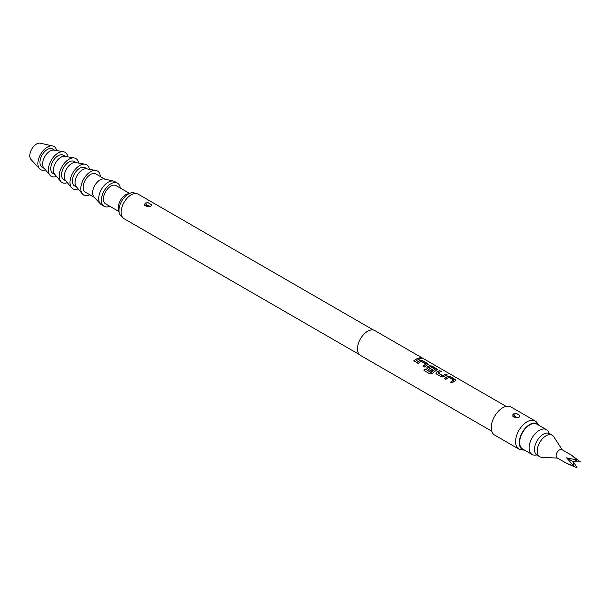 <?xml version="1.0" encoding="UTF-8"?>
<svg xmlns="http://www.w3.org/2000/svg" width="611" height="611" viewBox="0 0 611 611"><rect width="100%" height="100%" fill="white"/><g stroke="black" fill="none" stroke-linecap="round" stroke-linejoin="round"><path stroke-width="0.92" d="M421.705 358.741L421.323 358.428C419.673 357.771 419.138 357.825 419.726 358.588M419.765 358.42C421.46 358.963 422.002 358.909 421.391 358.252C419.726 357.595 419.184 357.649 419.765 358.42L419.39 357.947M421.773 358.665L421.391 358.252M506.091 406.376L374.78 330.559A14.336 8.279 120 0 0 367.616 331.269A14.336 8.279 120 0 0 358.252 343.901A14.336 8.279 120 0 0 360.452 355.388L491.763 431.198M418.314 358.199A14.336 8.279 120 0 0 416.03 359.222A14.336 8.279 120 0 0 413.723 360.857L415.136 361.681A14.336 8.279 120 0 1 417.443 360.039A14.336 8.279 120 0 1 419.734 359.024L418.283 358.374A14.145 8.164 120 0 0 416.03 359.375A14.145 8.164 120 0 0 413.83 360.925M427.654 364.851L427.631 363.583L422.667 360.711L420.032 360.459A14.336 8.279 120 0 0 419.054 360.971A14.336 8.279 120 0 0 416.748 362.606L418.168 363.43A14.336 8.279 120 0 1 420.475 361.788A14.336 8.279 120 0 1 421.269 361.368L426.043 364.125A14.336 8.279 120 0 0 425.248 364.546A14.336 8.279 120 0 0 422.942 366.188L424.362 367.005A14.336 8.279 120 0 1 426.669 365.363A14.336 8.279 120 0 1 427.654 364.851L428.181 364.324M436.873 370.174L436.857 368.907L431.885 366.042L429.258 365.783A14.336 8.279 120 0 0 428.273 366.295A14.336 8.279 120 0 0 427.272 366.928L426.753 368.013L427.295 368.7L431.358 371.045A14.336 8.279 120 0 1 432.764 369.976L428.731 367.532A14.336 8.279 120 0 1 429.541 367.02A14.336 8.279 120 0 1 430.335 366.6L435.108 369.357A14.336 8.279 120 0 0 434.314 369.785A14.336 8.279 120 0 0 431.053 372.29L425.256 369.075A14.336 8.279 120 0 0 423.958 370.48L429.915 373.917L432.451 373.367A14.336 8.279 120 0 1 435.887 370.694A14.336 8.279 120 0 1 436.873 370.174L437.407 369.647M439.79 370.602A14.336 8.279 120 0 0 437.499 371.618A14.336 8.279 120 0 0 436.498 372.252L435.979 373.336L436.514 374.024L441.486 376.888L444.113 376.651A14.336 8.279 120 0 1 445.113 376.017A14.336 8.279 120 0 1 447.405 374.994L445.984 374.176A14.336 8.279 120 0 0 443.693 375.192A14.336 8.279 120 0 0 442.883 375.704L438.102 372.947A14.336 8.279 120 0 1 438.919 372.435A14.336 8.279 120 0 1 441.203 371.419L439.76 370.77A14.145 8.164 120 0 0 437.499 371.778A14.145 8.164 120 0 0 436.514 372.405L436.498 372.252M455.317 380.829L455.302 379.553L450.338 376.689L447.703 376.429A14.336 8.279 120 0 0 446.725 376.941A14.336 8.279 120 0 0 444.418 378.583L445.831 379.4A14.336 8.279 120 0 1 448.138 377.766A14.336 8.279 120 0 1 448.932 377.338L453.713 380.095A14.336 8.279 120 0 0 452.919 380.523A14.336 8.279 120 0 0 450.613 382.158L452.033 382.975A14.336 8.279 120 0 1 454.34 381.34A14.336 8.279 120 0 1 455.317 380.829L455.852 380.294M512.843 416.251A14.336 8.279 120 0 0 512.873 414.67M535.198 420.971L510.872 406.926A16.245 9.379 120 0 0 502.746 407.728A16.245 9.379 120 0 0 492.138 422.041A16.245 9.379 120 0 0 494.627 435.063L518.953 449.1A16.245 9.379 -60 0 1 516.463 436.086A16.245 9.379 -60 0 1 527.072 421.773A16.245 9.379 -60 0 1 535.198 420.971A16.245 9.379 -60 0 1 537.008 422.652L538.864 425.271A14.855 8.577 120 0 0 529.775 424.469A14.855 8.577 120 0 0 519.633 439.301A14.855 8.577 120 0 0 524.513 450.131A14.855 8.577 120 0 0 524.559 450.131M513.981 417.26A16.245 9.379 120 0 0 514.218 415.09M524.513 450.131L521.313 449.833A16.245 9.379 -60 0 1 518.953 449.1M515.737 417.787L519.106 417.176L519.846 416.503L519.801 415.442L516.784 413.693L513.416 413.891L512.721 416.045L515.737 417.787M512.835 416.251L513.507 414.151L516.784 413.693M517.143 417.641L515.386 416.542L517.143 417.641A2.864 1.436 -114.2 0 0 517.303 417.756M373.52 330.055L138.201 194.191A14.145 8.164 120 0 0 131.128 194.894A14.145 8.164 120 0 0 121.895 207.358A14.145 8.164 120 0 0 124.064 218.692L359.375 354.548M147.854 206.946L150.864 206.289L151.643 204.761L148.19 202.768L145.265 203.264L144.402 204.952L147.854 206.946M144.647 205.433L145.181 203.005L148.19 202.768M147.106 206.862L146.518 205.029L149.924 206.19M135.527 193.534L135.115 193.297A13.381 7.722 120 0 0 130.555 193.015A13.381 7.722 120 0 0 128.432 193.962A13.381 7.722 120 0 0 119.214 212.659A13.381 7.722 120 0 0 121.742 216.47L122.147 216.706M130.555 193.015L127.394 193.993A10.509 6.072 120 0 0 125.729 194.741A10.509 6.072 120 0 0 118.481 209.428L119.214 212.659M129.471 193.351L116.121 185.637A10.509 6.072 120 0 0 110.858 186.156A10.509 6.072 120 0 0 103.992 195.421A10.509 6.072 120 0 0 105.604 203.845L118.962 211.551M549.121 433.451L548.701 432.412A14.336 8.279 120 0 0 546.402 429.648L536.939 424.187A14.336 8.279 120 0 0 529.775 424.897A14.336 8.279 120 0 0 520.412 437.522A14.336 8.279 120 0 0 522.611 449.009L532.066 454.469A14.336 8.279 120 0 0 535.618 455.08L536.725 454.928M546.402 429.648A14.336 8.279 120 0 0 539.238 430.358A14.336 8.279 120 0 0 529.874 442.983A14.336 8.279 120 0 0 532.066 454.469M562.235 449.818L553.703 436.651A12.419 7.172 120 0 0 552.199 435.2L549.503 433.642A12.419 7.172 120 0 0 537.077 440.814A12.419 7.172 120 0 0 537.077 455.157L539.78 456.715A12.419 7.172 120 0 0 541.789 457.288L557.461 458.097M552.199 435.2A12.419 7.172 120 0 0 539.78 442.372A12.419 7.172 120 0 0 539.78 456.715M571.354 455.08L577.074 459.999L566.573 457.845L573.385 461.771L580.45 461.954L571.354 455.08L561.891 449.62A4.781 2.757 120 0 0 557.117 452.384A4.781 2.757 120 0 0 557.117 457.899L566.573 463.359L577.074 467.805L573.385 461.771L573.691 465.857L566.573 463.359M566.573 457.845L573.691 465.857M577.074 459.999L573.385 461.771M120.252 188.028A13.381 7.722 120 0 0 117.549 183.155A13.381 7.722 120 0 0 110.858 183.819A13.381 7.722 120 0 0 102.121 195.604A13.381 7.722 120 0 0 104.176 206.327A13.381 7.722 120 0 0 109.743 206.228M117.549 183.155L114.845 181.597A13.381 7.722 120 0 0 113.562 181.093A13.381 7.722 120 0 0 108.162 182.254A13.381 7.722 120 0 0 99.776 192.961A13.381 7.722 120 0 0 100.395 203.898A13.381 7.722 120 0 0 101.472 204.761L104.176 206.327M113.562 181.093L104.298 179A10.509 6.072 120 0 0 100.051 179.917A10.509 6.072 120 0 0 93.46 188.325A10.509 6.072 120 0 0 93.949 196.918L100.395 203.898M104.84 179.122L95.851 173.936A10.509 6.072 120 0 0 90.588 174.456A10.509 6.072 120 0 0 83.722 183.72A10.509 6.072 120 0 0 85.334 192.137L94.331 197.33M89.848 194.741A13.854 7.996 -60 0 1 82.386 193.954A13.854 7.996 -60 0 1 81.981 182.62A13.854 7.996 -60 0 1 90.588 171.722A13.854 7.996 -60 0 1 95.942 170.469A13.854 7.996 -60 0 1 100.364 176.541M82.386 193.954L76.26 186.638A10.509 6.072 -60 0 1 75.947 178.038A10.509 6.072 -60 0 1 82.485 169.774A10.509 6.072 -60 0 1 86.541 168.819L95.942 170.469M76.681 187.142L74.527 185.897A10.509 6.072 -60 0 1 72.915 177.473A10.509 6.072 -60 0 1 79.781 168.216A10.509 6.072 -60 0 1 85.036 167.689L87.19 168.934M78.147 188.891A13.854 7.996 -60 0 1 71.571 187.714A13.854 7.996 -60 0 1 71.166 176.38A13.854 7.996 -60 0 1 79.781 165.482A13.854 7.996 -60 0 1 85.128 164.229A13.854 7.996 -60 0 1 89.443 169.331M71.571 187.714L65.446 180.398A10.509 6.072 -60 0 1 65.14 171.798A10.509 6.072 -60 0 1 71.67 163.534A10.509 6.072 -60 0 1 75.733 162.579L85.128 164.229M65.873 180.902L63.712 179.657A10.509 6.072 -60 0 1 62.101 171.233A10.509 6.072 -60 0 1 68.967 161.968A10.509 6.072 -60 0 1 74.229 161.449L76.383 162.694M67.34 182.651A13.854 7.996 -60 0 1 60.764 181.467A13.854 7.996 -60 0 1 60.359 170.141A13.854 7.996 -60 0 1 68.967 159.242A13.854 7.996 -60 0 1 74.321 157.989A13.854 7.996 -60 0 1 78.628 163.091M60.764 181.467L54.639 174.15A10.509 6.072 -60 0 1 54.326 165.558A10.509 6.072 -60 0 1 60.863 157.287A10.509 6.072 -60 0 1 64.919 156.34L74.321 157.989M55.059 174.662L52.905 173.417A10.509 6.072 -60 0 1 51.293 164.993A10.509 6.072 -60 0 1 58.16 155.729A10.509 6.072 -60 0 1 63.414 155.209L65.568 156.454M56.525 176.411A13.854 7.996 -60 0 1 49.949 175.227A13.854 7.996 -60 0 1 49.544 163.893A13.854 7.996 -60 0 1 58.16 153.002A13.854 7.996 -60 0 1 63.506 151.749A13.854 7.996 -60 0 1 67.821 156.844M49.949 175.227L43.824 167.91A10.509 6.072 -60 0 1 43.518 159.318A10.509 6.072 -60 0 1 50.049 151.047A10.509 6.072 -60 0 1 54.112 150.1L63.506 151.749M44.252 168.415L42.09 167.17A10.509 6.072 -60 0 1 40.479 158.753A10.509 6.072 -60 0 1 47.352 149.489A10.509 6.072 -60 0 1 52.607 148.969L54.761 150.214M45.458 169.866A13.381 7.722 -60 0 1 39.585 168.789A13.381 7.722 -60 0 1 38.967 157.852A13.381 7.722 -60 0 1 47.352 147.144A13.381 7.722 -60 0 1 52.752 145.983A13.381 7.722 -60 0 1 56.617 150.535M39.585 168.789L30.993 159.486A9.555 5.514 -60 0 1 30.55 151.673A9.555 5.514 -60 0 1 36.538 144.028A9.555 5.514 -60 0 1 40.395 143.195L52.752 145.983M419.528 359.092L418.283 358.374M428.166 364.408L422.636 360.887L420.024 360.62A14.145 8.164 120 0 0 419.054 361.124A14.145 8.164 120 0 0 416.862 362.674M426.043 364.125L426.035 364.286A14.145 8.164 120 0 0 425.248 364.706A14.145 8.164 120 0 0 423.056 366.249M437.384 369.731L431.855 366.21L429.243 365.943A14.145 8.164 120 0 0 428.273 366.447A14.145 8.164 120 0 0 427.288 367.074L426.768 368.082M435.108 369.357L435.101 369.518A14.145 8.164 120 0 0 434.314 369.938A14.145 8.164 120 0 0 431.099 372.412L431.053 372.29M432.649 370.052L428.731 367.646M430.915 372.443L425.256 369.075M425.302 369.197A14.145 8.164 120 0 0 424.057 370.533M447.191 375.062L445.954 374.344A14.145 8.164 120 0 0 443.693 375.353A14.145 8.164 120 0 0 442.891 375.849L442.883 375.704M442.708 375.857L438.102 373.061M440.997 371.488L439.76 370.77M436.514 372.405L435.994 373.405M455.829 380.378L450.307 376.857L447.695 376.597A14.145 8.164 120 0 0 446.725 377.102A14.145 8.164 120 0 0 444.525 378.644M453.713 380.095L453.698 380.263A14.145 8.164 120 0 0 452.919 380.676A14.145 8.164 120 0 0 450.727 382.226M515.386 416.542A2.864 1.436 65.8 0 1 513.79 414.006M146.518 205.029A2.864 1.436 65.8 0 1 145.548 203.119"/></g></svg>
